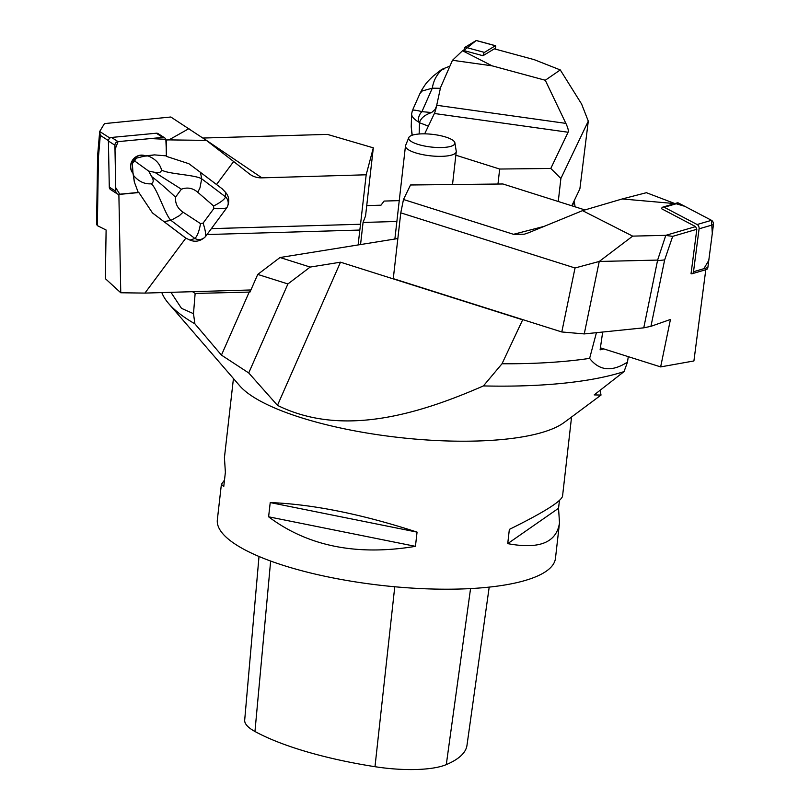 <?xml version="1.0" encoding="UTF-8"?>
<svg xmlns="http://www.w3.org/2000/svg" width="810" height="810" viewBox="0 0 810 810"><rect width="100%" height="100%" fill="white"/><g stroke="black" fill="none" stroke-linecap="round" stroke-linejoin="round"><path stroke-width="1.21" d="M233.442 378.533L224.421 457.65L225.382 472.26L223.762 486.496L221.383 484.36L217.343 519.787A170.151 46.615 6.5 0 0 234.272 543.52A170.151 46.615 6.5 0 0 421.747 588.627A170.151 46.615 6.5 0 0 555.468 558.313L559.497 522.885C556.51 542.599 539.258 549.514 507.728 543.631L509.348 529.406C543.469 512.558 561.198 501.481 562.545 496.176L571.556 417.059L570.989 417.444L601.02 395.077L594.186 394.905L624.054 371.598A253.5 69.447 -173.5 0 1 483.408 385.925L502.018 363.761L522.673 319.828L340.494 262.187L310.179 267.067L287.904 283.956L257.742 274.418L280.017 257.519L397.852 238.545M571.546 417.059L563.821 422.709A170.151 46.615 -173.5 0 1 414.436 439.02A170.151 46.615 -173.5 0 1 251.13 395.533A170.151 46.615 -173.5 0 1 239.709 385.783L168.672 303.568A253.5 69.447 -173.5 0 1 161.828 292.592M417.059 532.119L415.439 546.345C356.734 556.075 307.78 546.223 268.606 516.8L270.226 502.575C312.569 504.235 361.513 514.077 417.059 532.119L270.226 502.575M221.383 484.36L224.492 480.077M559.437 500.458L558.546 508.275L559.497 522.885M259.008 556.48L244.691 720.09A67.189 18.407 6.5 0 0 254.958 731.491A182.037 49.876 6.5 0 0 374.99 766.695A67.189 18.407 6.5 0 0 446.29 764.62A182.037 49.876 6.5 0 0 466.975 745.352L489.2 587.108M268.606 516.8L415.439 546.345M507.728 543.631L558.546 508.275M624.054 371.598L627.487 362.09C611.965 372.084 599.339 370.848 589.619 358.384A260.334 71.32 -173.5 0 1 502.018 363.761M589.619 358.384L596.423 332.677M575.12 206.833L574.239 201.741L572.245 205.922M287.904 283.956L248.731 372.954L221.444 355.114L194.896 323.828A253.5 69.447 -173.5 0 1 185.682 318.087A253.5 69.447 -173.5 0 1 168.672 303.568M194.896 323.828L193.489 313.683L181.491 308.337L170.94 292.329M248.731 372.954L277.466 405.354C341.699 437.137 417.018 414.963 483.408 385.925M600.19 390.228L601.02 395.077M193.489 313.683L195.139 293.443L249.976 292.066L257.742 274.418M280.017 257.519L310.179 267.067M399.249 200.627L384.082 201.072L380.983 205.193L366.738 205.608M396.87 221.464L363.062 222.456L360.551 244.549M195.139 293.443L192.547 291.691M603.774 348.908L600.109 349.849L602.68 332.039M277.466 405.354L340.494 262.187M627.487 362.09L628.276 356.653M249.288 291.853L221.444 355.114M410.984 141.304A23.267 6.379 6.5 0 0 437.481 147.511A23.267 6.379 6.5 0 0 454.896 142.844A23.267 6.379 6.5 0 0 432.51 134.359A23.267 6.379 6.5 0 0 408.797 137.589A23.267 6.379 6.5 0 0 410.984 141.304M454.896 142.844L456.233 151.176A25.545 6.996 -173.5 0 1 456.253 151.723A25.545 6.996 -173.5 0 1 436.175 156.269A25.545 6.996 -173.5 0 1 408.017 149.496A25.545 6.996 -173.5 0 1 405.476 145.932A25.545 6.996 -173.5 0 1 405.618 145.415L408.797 137.589M152.482 212.949L138.885 192.547L118.878 194.44L120.761 292.764L144.929 293.088L185.844 238.12L152.482 212.949L184.903 237.482M132.364 163.488A9.355 8.647 122.8 0 1 136.303 158.163L145.486 155.885L154.406 154.882L166.354 155.874L166.06 140.403A3.372 3.119 122.8 0 0 162.8 137.416L118.047 141.629A3.372 3.119 122.8 0 0 114.909 145.223L115.789 191.281A3.372 3.119 122.8 0 0 119.05 194.268L138.247 192.456L134.349 182.017L133.549 175.466C138.591 181.47 144.484 184.255 151.217 183.809C153.677 182.544 153.819 180.134 151.662 176.59L148.686 171.112L134.662 160.987L132.364 163.488L132.982 173.208A10.965 10.135 -57.2 0 1 133.042 159.853A10.965 10.135 -57.2 0 1 145.699 156.016M109.907 138.065L99.691 131.483L104.46 123.606L170.829 117.004L206.398 140.393L168.956 139.887L188.963 128.608M168.956 139.887L166.03 139.998M108.418 140.606L100.308 135.381L98.415 157.515L97.362 225.646L96.562 224.329L97.625 155.5L99.691 131.483M120.761 292.764L105.351 278.65L106.11 230.02L97.362 225.646M99.64 131.686L100.308 135.381M211.369 228.643L360.541 224.248L366.181 174.788L373.319 147.835L327.402 134.389L202.935 138.044M216.533 184.518L233.655 161.524L249.308 173.826A25.525 21.738 124.1 0 0 250.381 174.606A25.525 21.738 124.1 0 0 261.893 177.856L366.181 174.788M360.541 224.248L359.822 230.05L207.006 234.546M97.625 155.5L98.415 157.515M363.062 222.456L365.563 215.895L373.319 147.835M144.929 293.088L250.898 289.97M358.131 244.944L359.822 230.05M233.655 161.524L206.398 140.393M200.536 223.641L203.118 223.074C205.254 229.837 206.044 234.313 205.497 236.5A8.505 7.968 -154.5 0 1 194.896 238.484C197.306 236.145 199.179 231.204 200.536 223.641L183.06 212.179C177.633 208.555 175.112 203.543 175.517 197.144L181.379 189.216C187.333 187.029 192.81 188.041 197.782 192.284L199.969 187.869L201.69 178.807L200.465 172.368L222.041 188.69L225.393 192.162C229.26 196.577 229.787 201.72 226.952 207.573L205.355 236.773C200.566 241.228 195.433 242.332 189.955 240.084L185.844 238.12M166.263 140.14L166.577 156.431L188.892 163.721L200.465 172.358M136.303 158.163L134.662 160.987M144.565 156.148L148.017 155.905C155.317 158.902 159.813 163.569 161.514 169.898C161.089 172.52 158.851 173.33 154.811 172.338L148.686 171.112M132.789 172.074L133.549 175.466M154.406 154.882L148.017 155.905M197.782 192.284L213.597 205.983C220.32 202.611 224.329 199.594 225.625 196.921L201.69 178.807C195.028 174.677 167.133 174.089 161.514 169.898M166.577 156.431L165.847 139.29L150.447 138.581L118.057 141.629L115 149.587L115.719 187.636L119.758 194.197L138.885 192.547M183.06 212.179L179.415 215.652L170.961 220.371L164.076 221.596M189.955 240.084L194.896 238.484L170.961 220.371C165.23 215.075 156.938 187.778 151.217 183.809M132.982 173.208L134.349 182.017M186.665 238.606L185.632 237.917M175.517 197.144C165.291 187.647 157.343 180.792 151.662 176.59M181.379 189.216L154.811 172.338M226.952 207.573L226.77 207.735C225.079 208.565 220.755 208.869 213.789 208.646L203.118 223.074M213.597 205.983L213.789 208.646M225.393 192.162L225.625 196.921A8.505 8.11 49.3 0 1 226.77 207.735M117.156 193.813L110.656 189.631A3.372 3.119 -57.2 0 1 109.289 187.09L108.408 141.031A3.372 3.119 -57.2 0 1 111.537 137.447L156.3 133.225A3.372 3.119 -57.2 0 1 158.183 133.67L164.693 137.862M145.486 155.885A10.965 10.135 122.8 0 0 132.84 159.722A10.965 10.135 122.8 0 0 132.779 173.077M705.793 269.72L693.917 360.956L660.646 366.9L670.447 319.464L650.936 326.329L643.768 327.827L657.629 260.091L665.79 235.335L695.598 226.608L661.557 208.727A3.372 2.278 -106.3 0 1 662.894 207.087L677.241 202.885A3.372 2.278 73.7 0 1 678.588 203.067L711.494 220.32A3.372 2.278 73.7 0 1 713.438 224.623L707.859 267.523A3.372 2.278 73.7 0 1 706.462 269.527L692.104 273.729A3.372 2.278 -106.3 0 0 693.512 271.725L699.091 228.825A3.372 2.278 -106.3 0 0 697.137 224.522L664.24 207.269A3.372 2.278 -106.3 0 0 662.894 207.087M674.811 203.594L622.222 198.956L646.4 192.699L674.355 203.361M657.629 260.091L599.238 261.468L632.671 236.125L582.532 210.64L622.222 198.956M632.671 236.125L665.79 235.335M695.598 226.608L696.823 229.281L691.041 273.699A3.372 2.278 -106.3 0 0 692.104 273.729M696.823 229.281L672.685 236.358L664.656 259.889L650.936 326.329M666.033 235.467L672.685 236.358M584.942 209.942L502.909 183.981L410.518 184.984L403.481 199.493L513.51 234.303L524.262 234.211L528.373 232.834L582.532 210.64M599.238 261.468L584.253 333.923L643.768 327.827M561.796 331.968L575.029 267.978L400.778 212.848L393.275 278.65L561.796 331.968L584.253 333.923M575.029 267.978L599.238 261.448M657.619 260.709L664.656 259.889M400.778 212.848L403.481 199.493M660.646 366.9L600.402 347.834M462.53 50.757L463.188 50.352L482.983 55.728L494.323 48.833L534.205 59.657L560.277 69.933L545.282 80.251L492.065 65.823L452.476 60.274L462.53 50.757L492.065 65.823M452.476 60.274L440.559 87.48L436.712 105.27A25.525 2.308 -82 0 1 434.393 113.491L424.663 133.842M571.799 205.78L579.889 188.831L588.293 121.135L560.885 178.494L558.262 201.498M588.293 121.135L581.6 104.034L560.277 69.933M560.885 178.494L550.79 168.46L568.094 132.243C568.721 130.805 567.982 127.848 565.866 123.383L545.282 80.251M497.968 184.042L499.679 169.037L550.79 168.46M455.858 155.206L499.679 169.037M435.648 109.745L435.031 109.512L431.608 112.549C424.956 114.747 420.916 118.068 419.499 122.533L418.598 122.047C413.383 118.847 411.085 115.881 411.723 113.147M419.155 133.994L419.499 122.533M443.941 69.063C441.035 69.954 440.832 69.842 443.343 68.728L449.904 66.136M422.324 89.039L419.944 93.535L422.202 90.973L432.307 88.179C433.603 79.947 437.289 73.457 443.343 68.728M412.229 135.219L411.217 126.775L411.622 113.896L412.401 110.504C412.705 109.735 415.884 110.109 421.939 111.638L432.307 88.179L440.377 88.3M435.031 109.512L436.519 106.15M412.857 109.472L419.944 93.535M431.608 112.549L421.939 111.638A8.505 5.66 115.2 0 0 418.598 122.047M495.274 49.086L495.416 48.499A3.372 0.638 105.2 0 0 495.517 45.714A3.372 0.638 105.2 0 0 495.376 45.745L484.431 52.407A3.372 0.638 105.2 0 0 482.993 55.728M495.376 45.745L476.179 40.53L463.796 50.524A3.372 0.638 -74.8 0 1 465.234 47.193L476.179 40.53A3.372 0.638 -74.8 0 1 476.32 40.5A3.372 0.638 -74.8 0 1 476.432 40.601M676.198 203.766L684.804 206.327L711.484 220.32L712.304 233.351L708.78 260.415L703.86 268.697M254.958 731.491L270.641 561.046M374.99 766.695L394.764 586.764M446.29 764.62L470.559 588.587M261.893 177.856L203.006 138.044M111.537 137.447L118.047 141.629M162.8 137.416L156.3 133.225M109.289 187.09L115.789 191.281M114.909 145.223L108.408 141.031M544.138 226.375L513.51 234.303M697.137 224.522L711.494 220.32M678.588 203.067L664.24 207.269M693.512 271.725L707.859 267.523M713.438 224.623L699.091 228.825M436.712 105.27L565.866 123.383M434.393 113.491L568.094 132.243M428.358 126.107L419.509 122.735M465.234 47.193L484.431 52.407M405.476 145.932L394.875 239.021M456.253 151.723L452.517 184.528M421.787 89.951C426.252 82.974 426.303 82.66 433.269 76.018L441.47 69.589M411.217 126.775L412.047 135.28M495.517 45.714L476.32 40.5"/></g></svg>
